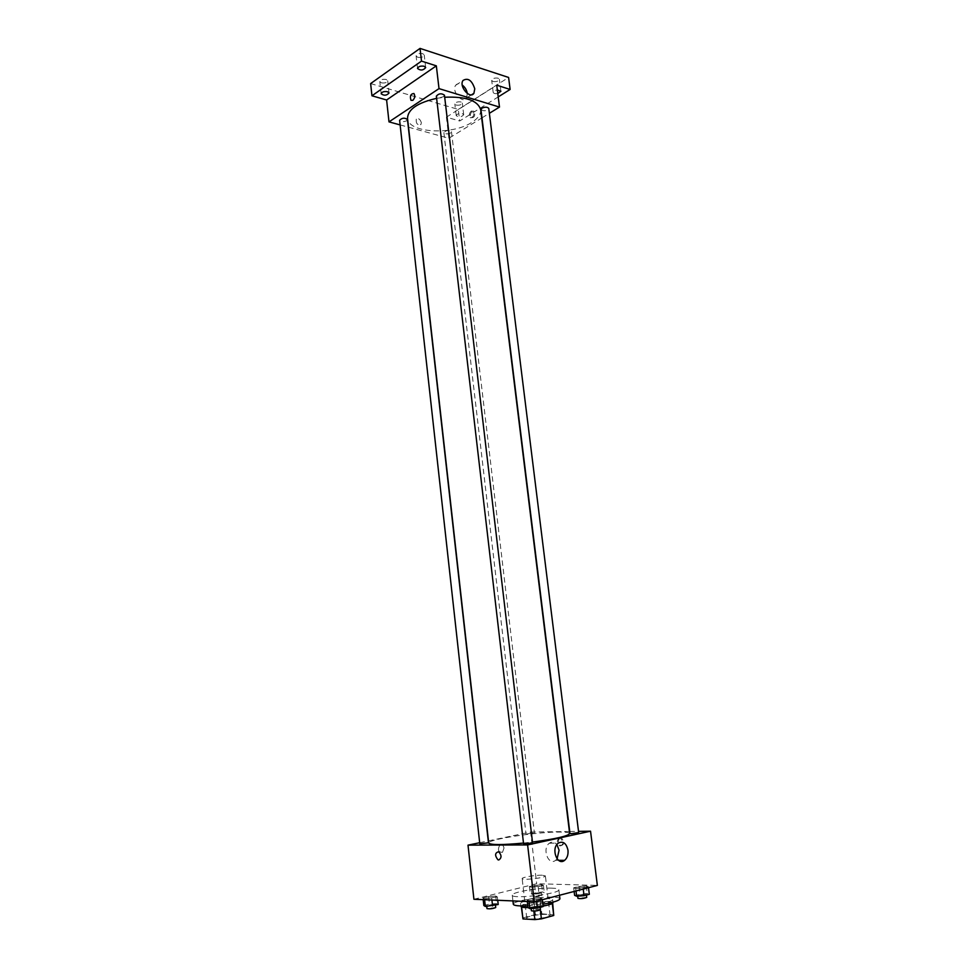 <?xml version="1.0" encoding="UTF-8"?>
<svg xmlns="http://www.w3.org/2000/svg" width="968" height="968" viewBox="0 0 968 968"><rect width="100%" height="100%" fill="white"/><g stroke="black" fill="none" stroke-linecap="round" stroke-linejoin="round"><path stroke-width="0.73" stroke-dasharray="4.84 3.63" d="M542.092 875.205C535.401 874.987 521.558 877.335 522.151 878.605C521.764 880.626 546.218 877.746 545.383 875.883L542.092 875.205M546.739 914.409C539.987 913.949 526.096 916.478 526.725 918.063C526.386 920.544 550.974 917.652 550.078 915.317L546.739 914.409M523.144 917.858L535.461 914.53L541.85 913.816L540.434 901.777L534.046 902.503L521.752 905.709L522.72 918.547M541.85 913.816L554.083 914.869M534.046 902.503L535.461 914.53M540.434 901.777L552.304 902.285L553.769 914.433M521.752 905.709L521.583 906.98M552.304 902.285L552.268 903.277L539.95 906.544L533.416 907.27L521.558 906.713M520.941 906.411C520.953 905.685 522.611 904.886 525.939 904.003C535.207 901.474 553.285 900.53 552.994 902.636M543.036 906.109L528.02 907.597L541.173 905.612L543.096 906.568M525.588 900.99C522.272 901.861 520.602 902.66 520.59 903.362C520.082 906.532 553.865 902.563 552.631 899.599L548.045 898.473L525.588 900.99M539.95 906.544L540.338 909.896M533.416 907.27L533.864 911.118M559.928 898.776C559.71 897.868 557.459 897.312 553.188 897.142C539.721 896.428 512.169 901.305 513.306 904.257M527.814 905.794L542.818 904.197M552.111 888.152C538.668 887.547 511.14 892.339 512.266 895.146C511.443 899.538 560.641 893.766 558.826 889.677C558.609 888.805 556.37 888.297 552.111 888.152M484.52 898.848L483.008 897.965L488.622 896.574L495.761 896.053L497.358 896.925L484.52 898.848L483.008 897.965L488.622 896.574L495.761 896.053L497.358 896.925L484.52 898.848L484.617 899.72M528.952 900.7L527.112 899.78L532.763 898.316L540.253 897.784L542.165 898.691L528.952 900.7L527.112 899.78L532.763 898.316L540.253 897.784L542.165 898.691L528.952 900.7L529.06 901.607M473.921 899.272L536.683 883.736L597.365 885.405M531.105 887.245L529.375 886.458L541.632 884.619L543.423 885.405L538.16 886.724L531.105 887.245L529.375 886.458L541.632 884.619L543.423 885.405L531.105 887.245L531.964 894.601L530.234 893.766L542.491 891.915L544.294 892.738L531.964 894.601M575.718 888.612L573.685 887.789L578.961 886.434L586.281 885.889L588.387 886.7L583.111 888.067L575.718 888.612L573.685 887.789L586.281 885.889L588.387 886.7L575.718 888.612L576.008 890.971M488.477 840.865L530.597 832.044L536.683 883.736M479.68 842.705L488.259 840.914M504.013 848.053C503.324 845.076 501.908 844.084 499.791 845.064C497.395 849.88 498.29 852.288 502.489 852.3L504.013 848.053C503.324 845.076 501.92 844.084 499.791 845.064C497.395 849.88 498.29 852.288 502.489 852.3L504.013 848.053M569.656 833.557C569.305 832.48 565.372 831.972 557.858 832.056C534.566 832.165 487.158 839.619 488.731 843.067M523.494 843.067L532.473 842.051M530.597 832.044L569.402 831.5M569.729 831.5L578.525 831.367M532.533 842.559L523.555 843.612M488.465 842.789L479.801 843.842M533.259 832.976L526.035 834.101L533.259 832.976M569.983 833.545L578.67 832.553M560.617 837.84C557.592 839.825 557.641 842.45 560.762 845.717C564.55 844.677 564.792 842.112 561.464 838.022L560.617 837.84M559.601 838.058C556.588 840.043 556.636 842.668 559.746 845.947C563.545 844.895 563.775 842.329 560.46 838.24L559.601 838.058M557.072 858.858L555.668 860.286C548.36 866.3 541.778 848.44 549.376 843.188C552.05 841.398 554.555 841.857 556.89 844.568M480.673 109.687C481.036 114.2 478.047 118.447 471.719 122.44C452.165 135.484 408.06 132.955 407.528 118.278M436.629 98.349L444.699 97.236M480.951 109.553C483.843 111.477 486.456 111.126 488.779 108.501M407.467 119.524L406.62 120.782C403.281 122.15 400.946 121.992 399.615 120.322M450.592 132.979C447.349 134.274 445.123 134.153 443.876 132.616C446.163 130.184 448.692 129.881 451.475 131.721L450.592 132.979M444.457 95.191L443.513 96.606C440.089 98.034 437.705 97.877 436.362 96.135M400.135 124.92L408.314 127.159M408.532 127.219L448.898 138.255L481.701 118.035M481.979 117.866L489.372 113.304M370.635 83.575L458.312 109.432L459.703 120.988L498.217 96.909M448.898 138.255L446.405 117.176L459.703 120.988M421.334 122.633C420.124 119.04 418.43 117.89 416.228 119.185C415.925 123.602 417.498 125.392 420.935 124.545L421.334 122.633C420.124 119.04 418.43 117.89 416.228 119.185C415.938 123.602 417.498 125.392 420.935 124.545L421.334 122.633M446.405 117.176L496.741 85.172M472.227 111.344C470.121 113.51 469.77 115.688 471.174 117.89C474.501 117.636 475.482 115.47 474.102 111.368L472.227 111.344M471.259 111.054C469.153 113.22 468.802 115.41 470.206 117.612C473.534 117.358 474.501 115.18 473.134 111.078L471.259 111.054M413.917 93.509L413.917 93.509C415.296 95.784 414.933 98.058 412.852 100.333M467.326 93.509L466.491 98.058C462.583 104.387 451.209 91.089 455.638 85.317C457.235 83.345 459.437 83.26 462.244 85.051M462.414 113.643L463.708 114.72C461.47 117.201 458.977 117.503 456.218 115.652C456.969 113.897 459.038 113.232 462.414 113.643M497.782 93.521C495.18 93.896 493.656 93.509 493.184 92.347C493.341 91.113 494.733 90.314 497.334 89.963M458.312 109.432L508.599 77.452M417.619 57.257C421.274 57.802 423.476 57.051 424.238 55.007L422.738 53.651C419.071 53.107 416.869 53.857 416.095 55.902L417.619 57.257M492.954 81.493C496.451 81.953 498.593 81.227 499.391 79.291L498.133 78.166C494.624 77.694 492.47 78.42 491.684 80.368L492.954 81.493M456.146 105.088C459.51 105.512 461.567 104.834 462.305 103.056L461.01 101.967C457.634 101.531 455.577 102.209 454.827 103.987L456.146 105.088M381.368 82.849C384.877 83.333 386.982 82.655 387.696 80.78L386.159 79.461C382.638 78.965 380.521 79.654 379.807 81.53L381.368 82.849M574.617 895.364L587.213 893.44L589.331 894.299M584.999 894.033L577.581 895.327C580.606 895.836 583.523 895.509 586.342 894.347L584.999 894.033M573.685 887.789L574.133 891.455M578.961 886.434L579.892 893.972M586.281 885.889L587.213 893.44M588.387 886.7L588.508 887.716M583.111 888.067L583.232 889.084M586.717 897.384L577.957 898.365M538.801 906.242C534.784 906.326 532.182 906.798 531.021 907.633C534.142 908.165 537.167 907.815 540.071 906.568L538.801 906.242M527.112 899.78L527.318 901.535M532.763 898.316L533.683 906.145M540.253 897.784L541.173 905.612M542.165 898.691L542.286 899.744M536.514 900.155L536.635 901.208M540.446 909.714L539.176 909.375C535.147 909.472 532.557 909.932 531.396 910.779M540.277 892.484L533.029 893.754C535.933 894.202 538.752 893.863 541.475 892.762L540.277 892.484M529.375 886.458L530.234 893.766M534.639 885.151L535.498 892.435M541.632 884.619L542.491 891.915M543.423 885.405L544.294 892.738M538.16 886.724L539.019 894.081M540.628 895.412L533.368 896.683C536.284 897.142 539.091 896.816 541.814 895.69L540.628 895.412M483.843 905.54L489.457 904.112L496.608 903.604L498.205 904.511M494.249 904.197L486.65 905.564C489.651 906.036 492.555 905.673 495.374 904.499L494.249 904.197M483.008 897.965L483.189 899.659M488.622 896.574L489.457 904.112M495.761 896.053L496.608 903.604M497.358 896.925L497.733 900.276M491.732 898.328L491.925 900.034M495.713 907.524L486.989 908.601M550.078 915.317L545.383 875.883M526.725 918.063L522.151 878.605M520.59 903.362L520.881 905.927M552.631 899.599L552.934 902.152M512.266 895.146L512.919 900.918M558.826 889.677L559.504 895.267M559.746 845.947L560.762 845.717M560.46 838.24L561.464 838.022M555.668 860.286L558.5 860.31M549.376 843.188L558.27 843.14M443.876 132.616L526.035 834.101M451.475 131.721L534.421 833.121M470.206 117.612L471.174 117.89M473.134 111.078L474.102 111.368M466.491 98.058L471.622 94.767M455.638 85.317L463.043 80.441M389.039 93.001L387.696 80.78M381.138 93.751L379.807 81.53M463.708 114.72L462.305 103.056M456.218 115.652L454.827 103.987M500.904 91.282L499.391 79.291M493.184 92.347L491.684 80.368M425.69 67.579L424.238 55.007M417.535 68.486L416.095 55.902M577.581 895.327L577.678 896.162M586.342 894.347L586.426 895.073M531.021 907.633L531.13 908.516M540.071 906.568L540.168 907.343M533.029 893.754L533.368 896.683M541.475 892.762L541.814 895.69M486.65 905.564L486.735 906.363M495.374 904.499L495.459 905.213"/><path stroke-width="1.45" d="M552.292 903.483L553.732 915.498L541.402 918.874L534.856 919.6L522.962 918.922L521.365 906.883M553.732 915.498L552.692 903.205M552.934 902.152L552.994 902.636C552.788 903.749 549.473 904.899 543.036 906.109M542.286 899.744L543.096 906.568L537.446 908.069L529.871 908.601L528.032 907.621C523.531 907.609 521.171 907.222 520.941 906.411L520.881 905.927M540.338 909.896L541.402 918.874M521.583 906.98L522.962 918.922M533.864 911.118L534.856 919.6M512.919 900.918L513.306 904.257C513.899 905.685 518.727 906.193 527.814 905.794M542.818 904.197C553.744 902.37 559.443 900.555 559.928 898.776L559.504 895.267M578.525 831.367L590.54 831.197L597.365 885.405L534.288 901.825L473.921 899.272L468.004 845.149L479.68 842.705M436.629 98.349C417.595 102.705 407.903 109.348 407.528 118.278L488.731 843.067C490.461 845.052 502.041 845.064 523.494 843.067M532.473 842.051C555.68 838.929 568.071 836.098 569.656 833.557L480.673 109.687C477.817 100.503 465.826 96.352 444.699 97.236M590.54 831.197L527.62 844.931L468.004 845.149M523.555 843.612C526.616 843.866 529.605 843.515 532.533 842.559L444.457 95.191C441.469 93.085 438.782 93.4 436.362 96.135L523.555 843.612M479.801 843.842L488.465 842.789L407.467 119.524C404.6 117.527 401.986 117.793 399.615 120.322L479.801 843.842M571.277 833.714L569.983 833.545L480.951 109.553L481.931 108.15C485.258 106.782 487.545 106.903 488.779 108.501L578.67 832.553L571.277 833.714M527.62 844.931L534.288 901.825M567.986 850.231C568.361 854.708 567.236 858.084 564.598 860.358C557.29 866.42 550.671 848.428 558.27 843.14C563.073 840.781 566.316 843.152 567.986 850.231M498.762 859.983L497.939 859.79C494.636 855.47 494.878 852.796 498.653 851.743C501.751 855.216 501.775 857.963 498.762 859.983L497.939 859.79C494.636 855.47 494.878 852.796 498.665 851.743C501.751 855.216 501.787 857.963 498.762 859.983M556.89 844.568L559.081 850.219L557.072 858.858M489.372 113.304L499.488 107.073L439.012 88.62L388.991 121.883L400.135 124.92M498.217 96.909L510.124 89.455L508.599 77.452L420.039 48.4L370.635 83.575L371.942 95.784L386.607 99.994L388.991 121.883M510.124 89.455L496.741 85.172L499.488 107.073M420.039 48.4L421.504 61.105L371.942 95.784M439.012 88.62L436.338 65.848L421.504 61.105M474.768 88.802L473.921 93.291C470.024 99.631 458.614 86.225 463.043 80.441C468.028 77.525 471.936 80.32 474.768 88.802M436.338 65.848L386.607 99.994M412.84 100.333L411.013 100.345C409.658 96.098 410.626 93.823 413.917 93.509C415.284 95.784 414.933 98.058 412.84 100.333L411.013 100.345C409.658 96.098 410.626 93.823 413.917 93.509M462.244 85.051C465.027 87.168 466.721 89.988 467.326 93.509M387.49 91.706L389.039 93.001C386.668 95.638 384.03 95.892 381.138 93.751C381.852 91.912 383.969 91.222 387.49 91.706M424.19 66.26L425.69 67.579C423.27 70.446 420.548 70.749 417.535 68.486C418.309 66.465 420.523 65.727 424.19 66.26M497.334 89.963L500.904 91.282L497.782 93.521M588.508 887.716L589.331 894.299L584.055 895.702L576.662 896.235L574.617 895.364L574.133 891.455M576.008 890.971L576.662 896.235M583.232 889.084L584.055 895.702M577.678 896.162L577.957 898.365C580.981 898.885 583.898 898.558 586.717 897.384L586.426 895.073M529.06 901.607L529.871 908.601M527.318 901.535L528.032 907.621M536.635 901.208L537.446 908.069M531.13 908.516L531.396 910.779C534.518 911.336 537.53 910.985 540.446 909.714L540.168 907.343M497.733 900.276L498.205 904.511L485.367 906.459L483.843 905.54L483.189 899.659M484.617 899.72L485.367 906.459M491.925 900.034L492.591 905.951M486.735 906.363L486.989 908.601C489.989 909.085 492.894 908.722 495.713 907.524L495.459 905.213M558.5 860.31L564.598 860.358M471.622 94.767L473.921 93.291"/></g></svg>
